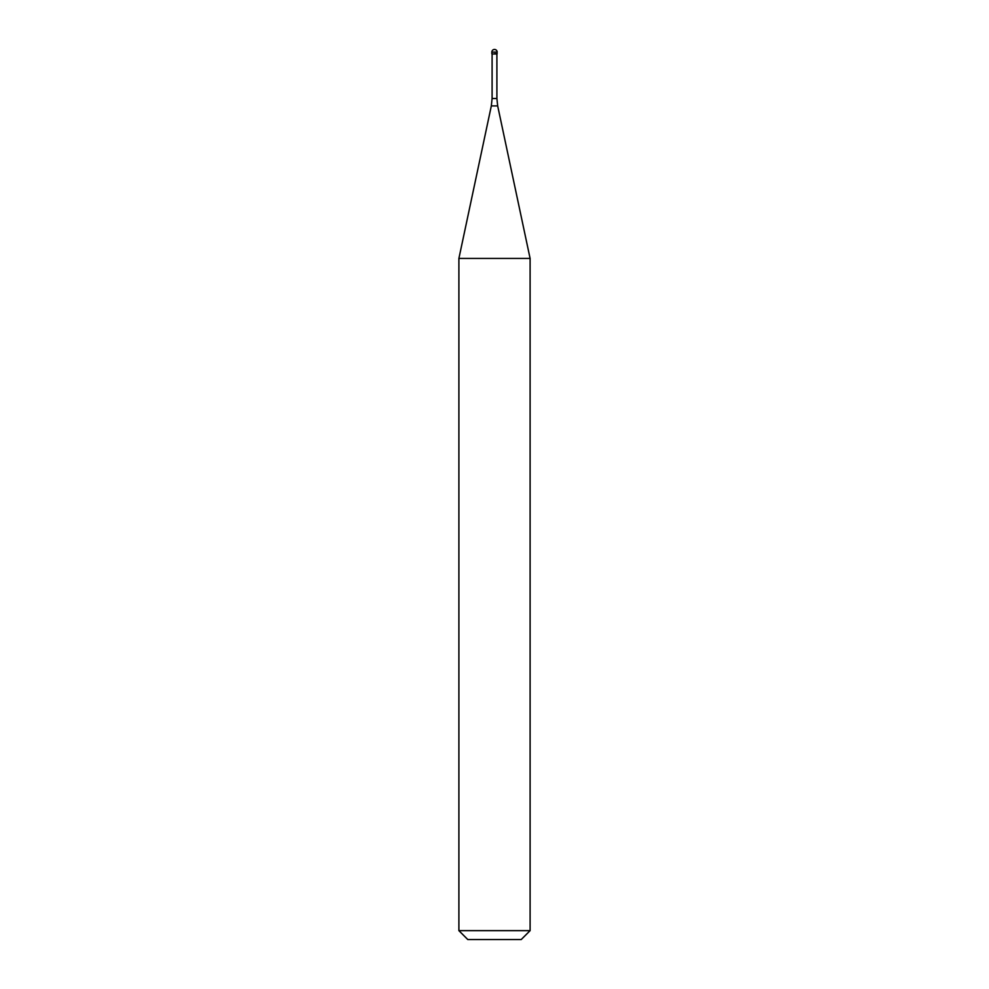 <?xml version="1.0" encoding="UTF-8"?>
<svg xmlns="http://www.w3.org/2000/svg" width="989" height="989" viewBox="0 0 989 989"><rect width="100%" height="100%" fill="white"/><g stroke="black" fill="none" stroke-linecap="round" stroke-linejoin="round"><path stroke-width="1.48" d="M494.5 53.727L497.17 53.727L494.5 53.727M496.898 98.504L497.677 105.91L491.323 105.91L492.102 98.504L496.898 98.504L496.898 53.987L492.102 53.987L491.83 52.12L491.83 53.727M497.677 105.91L530.104 258.438L458.896 258.438L491.323 105.91M530.104 930.649L521.203 939.55L467.797 939.55L458.896 930.649L530.104 930.649L530.104 258.438M494.5 49.45A2.67 2.67 0 0 0 491.83 52.12L497.17 52.12A2.67 2.67 0 0 0 494.5 49.45A2.67 2.67 0 0 0 491.83 52.12M496.898 53.987L497.17 52.12M492.102 98.504L492.102 53.987M458.896 930.649L458.896 258.438"/></g></svg>
